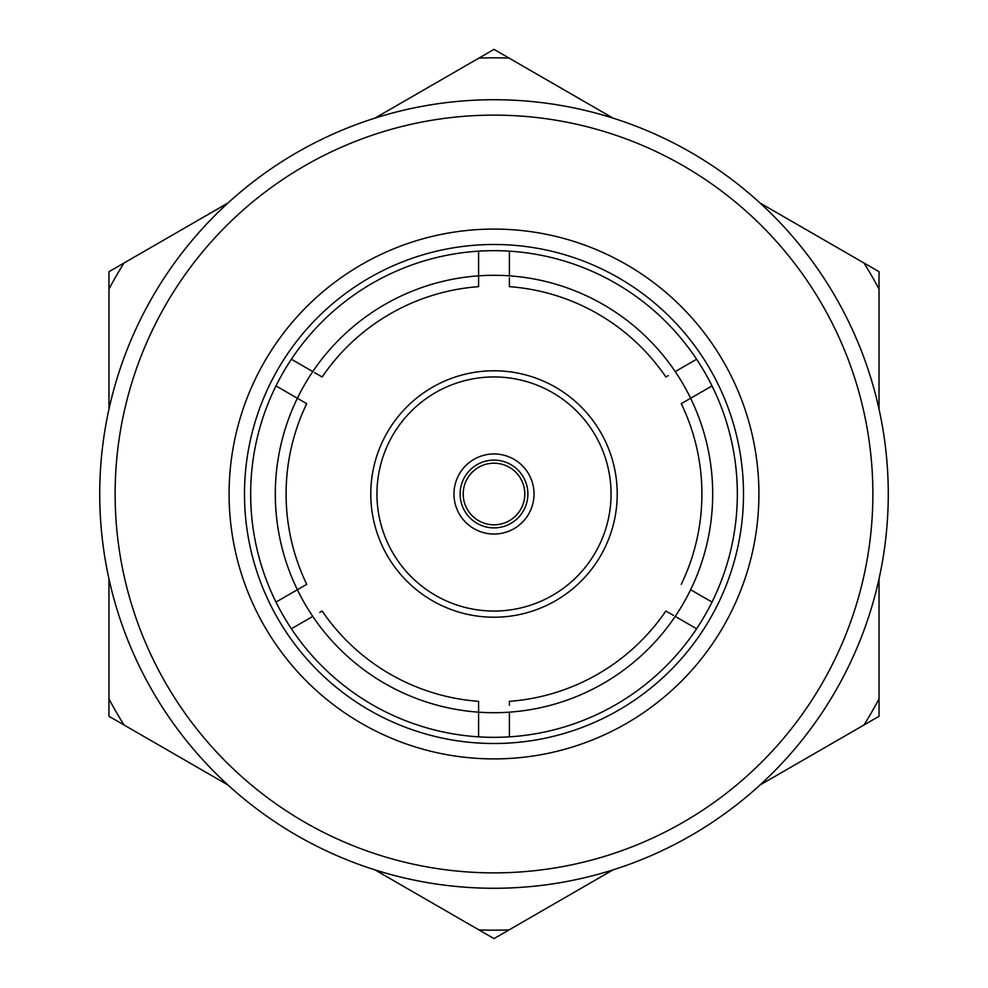 <?xml version="1.0" encoding="UTF-8"?>
<svg xmlns="http://www.w3.org/2000/svg" width="988" height="988" viewBox="0 0 988 988"><rect width="100%" height="100%" fill="white"/><g stroke="black" fill="none" stroke-linecap="round" stroke-linejoin="round"><path stroke-width="1.48" d="M527.888 494A33.888 33.888 0 0 1 494 527.888A33.888 33.888 0 0 1 460.112 494A33.888 33.888 0 0 1 494 460.112A33.888 33.888 0 0 1 527.888 494M463.199 494A30.801 30.801 0 0 0 494 524.801A30.801 30.801 0 0 0 524.801 494A30.801 30.801 0 0 0 494 463.199A30.801 30.801 0 0 0 463.199 494M534.039 494A40.039 40.039 0 0 0 494 453.961A40.039 40.039 0 0 0 453.961 494A40.039 40.039 0 0 0 494 534.039A40.039 40.039 0 0 0 534.039 494A40.039 40.039 0 0 0 494 453.961A40.039 40.039 0 0 0 453.961 494A40.039 40.039 0 0 0 494 534.039A40.039 40.039 0 0 0 534.039 494M314.542 372.612L322.137 376.984A207.925 207.925 0 0 1 478.6 286.656L478.6 275.837A218.694 218.694 0 0 0 312.776 371.587L291.386 359.237A243.344 243.344 0 0 1 737.344 494A243.344 243.344 0 0 1 712.015 602.087L690.624 589.737A218.694 218.694 0 0 0 690.624 398.263L681.263 403.66A207.925 207.925 0 0 1 681.263 584.34M673.47 615.401L665.863 611.016A207.925 207.925 0 0 1 509.4 701.344L509.4 705.259M690.624 589.737A218.694 218.694 0 0 1 478.6 712.163L478.6 701.344A207.925 207.925 0 0 1 322.137 611.016L319.766 612.375M675.224 616.413L696.614 628.763A243.344 243.344 0 0 1 478.6 736.85L478.6 712.163A218.694 218.694 0 0 1 297.376 589.737L306.737 584.34A207.925 207.925 0 0 1 306.737 403.66L297.376 398.263L306.737 403.66M299.142 588.712L297.376 589.737A218.694 218.694 0 0 1 297.376 398.263L275.985 385.913A243.344 243.344 0 0 1 291.386 359.237M509.4 277.887L509.4 286.656A207.925 207.925 0 0 1 665.863 376.984L668.234 375.625M509.4 251.15L509.4 275.837A218.694 218.694 0 0 1 675.224 371.587L696.614 359.237M872.873 494A378.873 378.873 0 0 0 494 115.127A378.873 378.873 0 0 0 115.127 494A378.873 378.873 0 0 0 494 872.873A378.873 378.873 0 0 0 872.873 494M99.726 494A394.274 394.274 0 0 1 494 99.726A394.274 394.274 0 0 1 888.274 494A394.274 394.274 0 0 1 494 888.274A394.274 394.274 0 0 1 99.726 494M370.784 494A123.216 123.216 0 0 1 494 370.784A123.216 123.216 0 0 1 617.216 494A123.216 123.216 0 0 1 494 617.216A123.216 123.216 0 0 1 370.784 494A123.216 123.216 0 0 0 494 617.216A123.216 123.216 0 0 0 617.216 494M297.376 589.737L275.985 602.087A243.344 243.344 0 0 1 275.985 385.913M758.908 494A264.908 264.908 0 0 1 494 758.908A264.908 264.908 0 0 1 229.093 494A264.908 264.908 0 0 1 494 229.093A264.908 264.908 0 0 1 758.908 494M244.493 494A249.507 249.507 0 0 0 494 743.507A249.507 249.507 0 0 0 743.507 494A249.507 249.507 0 0 0 494 244.493A249.507 249.507 0 0 0 244.493 494M306.737 584.34L304.378 585.699M478.958 929.918L494 938.6L509.042 929.918A436.177 436.177 0 0 1 478.958 929.918L374.971 869.885M108.964 716.3L124.006 724.982A436.177 436.177 0 0 1 108.964 698.924L108.964 716.3M863.994 724.982L879.036 716.3L879.036 698.924A436.177 436.177 0 0 1 863.994 724.982L760.007 785.015M879.036 409.143L879.036 271.7L760.007 202.985M509.042 58.082L494 49.4L478.958 58.082A436.177 436.177 0 0 1 509.042 58.082L613.029 118.115M124.006 263.018L108.964 271.7L108.964 289.076A436.177 436.177 0 0 1 124.006 263.018L227.993 202.985M108.964 698.924L108.964 578.857M108.964 409.143L108.964 289.076M374.971 118.115L478.958 58.082M879.036 578.857L879.036 698.924M613.029 869.885L509.042 929.918M227.993 785.015L124.006 724.982M879.036 289.076A436.177 436.177 0 0 0 863.994 263.018M681.263 403.66L712.015 385.913M509.4 286.656L509.4 284.902M668.221 375.625L665.863 376.984M478.6 736.85A243.344 243.344 0 0 1 291.386 628.763L312.776 616.413M478.6 701.344L478.6 710.113M319.779 612.375L322.137 611.016M509.4 736.85L509.4 712.163M665.863 611.016L668.221 612.375M509.4 703.098L509.4 701.344M712.015 602.087A243.344 243.344 0 0 1 696.614 628.763M291.386 628.763A243.344 243.344 0 0 1 275.985 602.087M478.6 251.15L478.6 275.837A218.694 218.694 0 0 1 509.4 275.837M322.137 376.984L319.766 375.625M312.776 371.587A218.694 218.694 0 0 0 297.376 398.263M690.624 398.263A218.694 218.694 0 0 0 675.224 371.587M611.053 494A117.053 117.053 0 0 0 494 376.947A117.053 117.053 0 0 0 376.947 494A117.053 117.053 0 0 0 494 611.053A117.053 117.053 0 0 0 611.053 494"/></g></svg>
